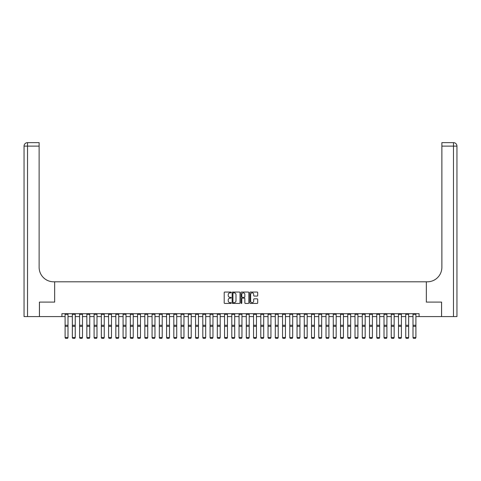 <?xml version="1.0" encoding="UTF-8"?>
<svg xmlns="http://www.w3.org/2000/svg" width="481" height="481" viewBox="0 0 481 481"><rect width="100%" height="100%" fill="white"/><g stroke="black" fill="none" stroke-linecap="round" stroke-linejoin="round"><path stroke-width="0.72" d="M231.223 292.454A0.397 0.397 0 0 0 230.826 292.051L224.777 292.051A0.571 0.571 0 0 0 224.206 292.622L224.206 302.868A0.571 0.571 0 0 0 224.777 303.439L230.826 303.439A0.397 0.397 0 0 0 231.223 303.036A0.397 0.397 0 0 0 230.826 302.639L230.044 302.639A1.822 1.822 0 0 1 228.222 300.817L228.222 299.964A1.822 1.822 0 0 1 230.044 298.142L230.826 298.142A0.397 0.397 0 0 0 231.223 297.745A0.397 0.397 0 0 0 230.826 297.348L230.044 297.348A1.822 1.822 0 0 1 228.222 295.526L228.222 294.673A1.822 1.822 0 0 1 230.044 292.851L230.826 292.851A0.397 0.397 0 0 0 231.223 292.454M257.131 296.068A0.571 0.571 0 0 0 257.702 295.496L257.702 292.622A0.571 0.571 0 0 0 257.131 292.051L250.415 292.051A0.571 0.571 0 0 0 249.849 292.622L249.849 302.868A0.571 0.571 0 0 0 250.415 303.439L257.131 303.439A0.571 0.571 0 0 0 257.702 302.868L257.702 299.392A0.571 0.571 0 0 0 257.131 298.827L254.257 298.827A0.571 0.571 0 0 0 253.691 299.392L253.691 301.118A1.521 1.521 0 0 1 252.17 302.639A1.521 1.521 0 0 1 250.643 301.118L250.643 294.372A1.521 1.521 0 0 1 252.17 292.851A1.521 1.521 0 0 1 253.691 294.372L253.691 295.496A0.571 0.571 0 0 0 254.257 296.068L257.131 296.068M456.95 316.588L456.95 146.122L456.95 316.588L441.582 316.588L441.582 302.092L426.334 302.092L441.558 302.092L441.558 316.588L419.089 316.588L419.089 313.69L61.911 313.69L61.911 316.588L65.103 316.588M61.911 316.588L39.442 316.588L39.442 302.092L54.666 302.092L54.666 281.8L426.334 281.8L426.334 302.092L426.334 281.8L427.381 281.8A14.496 14.496 0 0 0 441.877 267.304L441.877 142.641L453.469 142.641L441.877 142.641M240.001 292.622A0.571 0.571 0 0 0 239.436 292.051L232.72 292.051A0.571 0.571 0 0 0 232.149 292.622L232.149 302.868A0.571 0.571 0 0 0 232.72 303.439L239.436 303.439A0.571 0.571 0 0 0 240.001 302.868L240.001 292.622M241.564 292.051L248.28 292.051A0.571 0.571 0 0 1 248.851 292.622L248.851 302.868A0.571 0.571 0 0 1 248.28 303.439L245.406 303.439A0.571 0.571 0 0 1 244.841 302.868L244.841 298.713A0.571 0.571 0 0 0 244.27 298.142L242.364 298.142A0.571 0.571 0 0 0 241.793 298.713L241.793 303.036A0.397 0.397 0 0 1 241.396 303.439A0.397 0.397 0 0 1 240.999 303.036L240.999 292.622A0.571 0.571 0 0 1 241.564 292.051M68.001 316.588L72.348 316.588M75.246 316.588L79.599 316.588M82.498 316.588L86.845 316.588M89.743 316.588L94.096 316.588M96.994 316.588L101.341 316.588M104.239 316.588L108.592 316.588M111.49 316.588L115.837 316.588M118.735 316.588L123.082 316.588M125.986 316.588L130.333 316.588M133.231 316.588L137.578 316.588M140.482 316.588L144.829 316.588M147.727 316.588L152.074 316.588M154.978 316.588L159.325 316.588M162.223 316.588L166.57 316.588M169.468 316.588L173.821 316.588M176.719 316.588L181.066 316.588M183.964 316.588L188.318 316.588M191.216 316.588L195.563 316.588M198.461 316.588L202.814 316.588M205.712 316.588L210.059 316.588M212.957 316.588L217.31 316.588M220.208 316.588L224.555 316.588M227.453 316.588L231.8 316.588M234.704 316.588L239.051 316.588M241.949 316.588L246.296 316.588M249.2 316.588L253.547 316.588M256.445 316.588L260.792 316.588M263.69 316.588L268.043 316.588M270.941 316.588L275.288 316.588M278.186 316.588L282.539 316.588M285.437 316.588L289.784 316.588M292.682 316.588L297.036 316.588M299.934 316.588L304.281 316.588M307.179 316.588L311.532 316.588M314.43 316.588L318.777 316.588M321.675 316.588L326.022 316.588M328.926 316.588L333.273 316.588M336.171 316.588L340.518 316.588M343.422 316.588L347.769 316.588M350.667 316.588L355.014 316.588M357.918 316.588L362.265 316.588M365.163 316.588L369.51 316.588M372.408 316.588L376.761 316.588M379.659 316.588L384.006 316.588M386.904 316.588L391.257 316.588M394.155 316.588L398.502 316.588M401.401 316.588L405.754 316.588M408.652 316.588L412.999 316.588M415.897 316.588L419.089 316.588M233.345 292.851A0.397 0.397 0 0 0 232.942 293.248L232.942 302.242A0.397 0.397 0 0 0 233.345 302.639L234.169 302.639A1.822 1.822 0 0 0 235.991 300.817L235.991 294.673A1.822 1.822 0 0 0 234.169 292.851L233.345 292.851M244.841 294.402A1.521 1.521 0 0 0 243.32 292.881A1.521 1.521 0 0 0 241.793 294.402L241.793 296.777A0.571 0.571 0 0 0 242.364 297.348L244.27 297.348A0.571 0.571 0 0 0 244.841 296.777L244.841 294.402M65.103 337.638L65.536 338.359L65.103 337.536L68.001 337.536L67.568 338.359L65.536 338.317L67.568 338.359M68.001 313.69L68.001 337.536L67.568 338.317M65.103 313.69L65.103 337.536L65.536 338.317M72.348 337.638L72.787 338.359L72.348 337.536L75.246 337.536L74.814 338.359L72.787 338.317L74.814 338.359M79.599 337.638L80.032 338.359L79.599 337.536L82.498 337.536L82.065 338.359L80.032 338.317L82.065 338.359M86.845 337.638L87.277 338.359L86.845 337.536L89.743 337.536L89.31 338.359L87.277 338.317L89.31 338.359M75.246 313.69L75.246 337.536L74.814 338.317M72.348 313.69L72.348 337.536L72.787 338.317M82.498 313.69L82.498 337.536L82.065 338.317M79.599 313.69L79.599 337.536L80.032 338.317M89.743 313.69L89.743 337.536L89.31 338.317M86.845 313.69L86.845 337.536L87.277 338.317M94.096 337.638L94.529 338.359L94.096 337.536L96.994 337.536L96.555 338.359L94.529 338.317L96.555 338.359M96.994 313.69L96.994 337.536L96.555 338.317M94.096 313.69L94.096 337.536L94.529 338.317M39.418 302.092L54.666 302.092L54.666 281.8L53.619 281.8A14.496 14.496 0 0 1 39.123 267.304L39.123 146.122L27.531 146.122L27.531 316.588L39.418 316.588L39.418 302.092M27.531 316.588L24.05 316.588L24.05 146.122A3.481 3.481 0 0 1 27.531 142.641L39.123 142.641L39.123 146.122M39.123 142.641L27.531 142.641A3.481 3.481 0 0 0 24.05 146.122L27.531 146.122L27.531 142.641M53.619 281.8A14.496 14.496 0 0 1 39.123 267.304M456.95 146.122L456.95 281.8L456.95 146.122A3.481 3.481 0 0 0 453.469 142.641A3.481 3.481 0 0 1 456.95 146.122L441.877 146.122M427.381 281.8A14.496 14.496 0 0 0 441.877 267.304M101.341 337.638L101.774 338.359L101.341 337.536L104.239 337.536L103.806 338.359L101.774 338.317L103.806 338.359M104.239 313.69L104.239 337.536L103.806 338.317M101.341 313.69L101.341 337.536L101.774 338.317M108.592 337.638L109.025 338.359L108.592 337.536L111.49 337.536L111.051 338.359L109.025 338.317L111.051 338.359M111.49 313.69L111.49 337.536L111.051 338.317M108.592 313.69L108.592 337.536L109.025 338.317M115.837 337.638L116.27 338.359L115.837 337.536L118.735 337.536L118.302 338.359L116.27 338.317L118.302 338.359M118.735 313.69L118.735 337.536L118.302 338.317M115.837 313.69L115.837 337.536L116.27 338.317M123.082 337.638L123.521 338.359L123.082 337.536L125.986 337.536L125.547 338.359L123.521 338.317L125.547 338.359M125.986 313.69L125.986 337.536L125.547 338.317M123.082 313.69L123.082 337.536L123.521 338.317M130.333 337.638L130.766 338.359L130.333 337.536L133.231 337.536L132.798 338.359L130.766 338.317L132.798 338.359M133.231 313.69L133.231 337.536L132.798 338.317M130.333 313.69L130.333 337.536L130.766 338.317M137.578 337.638L138.017 338.359L137.578 337.536L140.482 337.536L140.043 338.359L138.017 338.317L140.043 338.359M140.482 313.69L140.482 337.536L140.043 338.317M137.578 313.69L137.578 337.536L138.017 338.317M144.829 337.638L145.262 338.359L144.829 337.536L147.727 337.536L147.294 338.359L145.262 338.317L147.294 338.359M147.727 313.69L147.727 337.536L147.294 338.317M144.829 313.69L144.829 337.536L145.262 338.317M152.074 337.638L152.513 338.359L152.074 337.536L154.978 337.536L154.539 338.359L152.513 338.317L154.539 338.359M154.978 313.69L154.978 337.536L154.539 338.317M152.074 313.69L152.074 337.536L152.513 338.317M159.325 337.638L159.758 338.359L159.325 337.536L162.223 337.536L161.79 338.359L159.758 338.317L161.79 338.359M162.223 313.69L162.223 337.536L161.79 338.317M159.325 313.69L159.325 337.536L159.758 338.317M166.57 337.638L167.009 338.359L166.57 337.536L169.468 337.536L169.035 338.359L167.009 338.317L169.035 338.359M169.468 313.69L169.468 337.536L169.035 338.317M166.57 313.69L166.57 337.536L167.009 338.317M173.821 337.638L174.254 338.359L173.821 337.536L176.719 337.536L176.286 338.359L174.254 338.317L176.286 338.359M176.719 313.69L176.719 337.536L176.286 338.317M173.821 313.69L173.821 337.536L174.254 338.317M181.066 337.638L181.505 338.359L181.066 337.536L183.964 337.536L183.532 338.359L181.505 338.317L183.532 338.359M183.964 313.69L183.964 337.536L183.532 338.317M181.066 313.69L181.066 337.536L181.505 338.317M188.318 337.638L188.75 338.359L188.318 337.536L191.216 337.536L190.783 338.359L188.75 338.317L190.783 338.359M191.216 313.69L191.216 337.536L190.783 338.317M188.318 313.69L188.318 337.536L188.75 338.317M195.563 337.638L195.995 338.359L195.563 337.536L198.461 337.536L198.028 338.359L195.995 338.317L198.028 338.359M198.461 313.69L198.461 337.536L198.028 338.317M195.563 313.69L195.563 337.536L195.995 338.317M202.814 337.638L203.247 338.359L202.814 337.536L205.712 337.536L205.273 338.359L203.247 338.317L205.273 338.359M205.712 313.69L205.712 337.536L205.273 338.317M202.814 313.69L202.814 337.536L203.247 338.317M210.059 337.638L210.492 338.359L210.059 337.536L212.957 337.536L212.524 338.359L210.492 338.317L212.524 338.359M212.957 313.69L212.957 337.536L212.524 338.317M210.059 313.69L210.059 337.536L210.492 338.317M217.31 337.638L217.743 338.359L217.31 337.536L220.208 337.536L219.769 338.359L217.743 338.317L219.769 338.359M220.208 313.69L220.208 337.536L219.769 338.317M217.31 313.69L217.31 337.536L217.743 338.317M224.555 337.638L224.988 338.359L224.555 337.536L227.453 337.536L227.02 338.359L224.988 338.317L227.02 338.359M227.453 313.69L227.453 337.536L227.02 338.317M224.555 313.69L224.555 337.536L224.988 338.317M231.8 337.638L232.239 338.359L231.8 337.536L234.704 337.536L234.265 338.359L232.239 338.317L234.265 338.359M234.704 313.69L234.704 337.536L234.265 338.317M231.8 313.69L231.8 337.536L232.239 338.317M239.051 337.638L239.484 338.359L239.051 337.536L241.949 337.536L241.516 338.359L239.484 338.317L241.516 338.359M241.949 313.69L241.949 337.536L241.516 338.317M239.051 313.69L239.051 337.536L239.484 338.317M246.296 337.638L246.735 338.359L246.296 337.536L249.2 337.536L248.761 338.359L246.735 338.317L248.761 338.359M249.2 313.69L249.2 337.536L248.761 338.317M246.296 313.69L246.296 337.536L246.735 338.317M253.547 337.638L253.98 338.359L253.547 337.536L256.445 337.536L256.012 338.359L253.98 338.317L256.012 338.359M256.445 313.69L256.445 337.536L256.012 338.317M253.547 313.69L253.547 337.536L253.98 338.317M260.792 337.638L261.231 338.359L260.792 337.536L263.69 337.536L263.257 338.359L261.231 338.317L263.257 338.359M263.69 313.69L263.69 337.536L263.257 338.317M260.792 313.69L260.792 337.536L261.231 338.317M268.043 337.638L268.476 338.359L268.043 337.536L270.941 337.536L270.508 338.359L268.476 338.317L270.508 338.359M270.941 313.69L270.941 337.536L270.508 338.317M268.043 313.69L268.043 337.536L268.476 338.317M275.288 337.638L275.727 338.359L275.288 337.536L278.186 337.536L277.753 338.359L275.727 338.317L277.753 338.359M278.186 313.69L278.186 337.536L277.753 338.317M275.288 313.69L275.288 337.536L275.727 338.317M282.539 337.638L282.972 338.359L282.539 337.536L285.437 337.536L285.005 338.359L282.972 338.317L285.005 338.359M285.437 313.69L285.437 337.536L285.005 338.317M282.539 313.69L282.539 337.536L282.972 338.317M289.784 337.638L290.217 338.359L289.784 337.536L292.682 337.536L292.25 338.359L290.217 338.317L292.25 338.359M292.682 313.69L292.682 337.536L292.25 338.317M289.784 313.69L289.784 337.536L290.217 338.317M297.036 337.638L297.468 338.359L297.036 337.536L299.934 337.536L299.495 338.359L297.468 338.317L299.495 338.359M299.934 313.69L299.934 337.536L299.495 338.317M297.036 313.69L297.036 337.536L297.468 338.317M304.281 337.638L304.714 338.359L304.281 337.536L307.179 337.536L306.746 338.359L304.714 338.317L306.746 338.359M307.179 313.69L307.179 337.536L306.746 338.317M304.281 313.69L304.281 337.536L304.714 338.317M311.532 337.638L311.965 338.359L311.532 337.536L314.43 337.536L313.991 338.359L311.965 338.317L313.991 338.359M314.43 313.69L314.43 337.536L313.991 338.317M311.532 313.69L311.532 337.536L311.965 338.317M318.777 337.638L319.21 338.359L318.777 337.536L321.675 337.536L321.242 338.359L319.21 338.317L321.242 338.359M321.675 313.69L321.675 337.536L321.242 338.317M318.777 313.69L318.777 337.536L319.21 338.317M326.022 337.638L326.461 338.359L326.022 337.536L328.926 337.536L328.487 338.359L326.461 338.317L328.487 338.359M328.926 313.69L328.926 337.536L328.487 338.317M326.022 313.69L326.022 337.536L326.461 338.317M333.273 337.638L333.706 338.359L333.273 337.536L336.171 337.536L335.738 338.359L333.706 338.317L335.738 338.359M336.171 313.69L336.171 337.536L335.738 338.317M333.273 313.69L333.273 337.536L333.706 338.317M340.518 337.638L340.957 338.359L340.518 337.536L343.422 337.536L342.983 338.359L340.957 338.317L342.983 338.359M343.422 313.69L343.422 337.536L342.983 338.317M340.518 313.69L340.518 337.536L340.957 338.317M347.769 337.638L348.202 338.359L347.769 337.536L350.667 337.536L350.234 338.359L348.202 338.317L350.234 338.359M350.667 313.69L350.667 337.536L350.234 338.317M347.769 313.69L347.769 337.536L348.202 338.317M355.014 337.638L355.453 338.359L355.014 337.536L357.918 337.536L357.479 338.359L355.453 338.317L357.479 338.359M357.918 313.69L357.918 337.536L357.479 338.317M355.014 313.69L355.014 337.536L355.453 338.317M362.265 337.638L362.698 338.359L362.265 337.536L365.163 337.536L364.73 338.359L362.698 338.317L364.73 338.359M365.163 313.69L365.163 337.536L364.73 338.317M362.265 313.69L362.265 337.536L362.698 338.317M369.51 337.638L369.949 338.359L369.51 337.536L372.408 337.536L371.975 338.359L369.949 338.317L371.975 338.359M372.408 313.69L372.408 337.536L371.975 338.317M369.51 313.69L369.51 337.536L369.949 338.317M376.761 337.638L377.194 338.359L376.761 337.536L379.659 337.536L379.226 338.359L377.194 338.317L379.226 338.359M379.659 313.69L379.659 337.536L379.226 338.317M376.761 313.69L376.761 337.536L377.194 338.317M384.006 337.638L384.445 338.359L384.006 337.536L386.904 337.536L386.471 338.359L384.445 338.317L386.471 338.359M386.904 313.69L386.904 337.536L386.471 338.317M384.006 313.69L384.006 337.536L384.445 338.317M391.257 337.638L391.69 338.359L391.257 337.536L394.155 337.536L393.723 338.359L391.69 338.317L393.723 338.359M394.155 313.69L394.155 337.536L393.723 338.317M391.257 313.69L391.257 337.536L391.69 338.317M398.502 337.638L398.935 338.359L398.502 337.536L401.401 337.536L400.968 338.359L398.935 338.317L400.968 338.359M401.401 313.69L401.401 337.536L400.968 338.317M398.502 313.69L398.502 337.536L398.935 338.317M405.754 337.638L406.186 338.359L405.754 337.536L408.652 337.536L408.213 338.359L406.186 338.317L408.213 338.359M408.652 313.69L408.652 337.536L408.213 338.317M405.754 313.69L405.754 337.536L406.186 338.317M412.999 337.638L413.432 338.359L412.999 337.536L415.897 337.536L415.464 338.359L413.432 338.317L415.464 338.359M415.897 313.69L415.897 337.536L415.464 338.317M412.999 313.69L412.999 337.536L413.432 338.317M68.001 325.264L65.103 325.264M68.001 326.365L65.103 326.365M68.001 314.315L65.103 314.315M75.246 325.264L72.348 325.264M75.246 326.365L72.348 326.365M75.246 314.315L72.348 314.315M82.498 325.264L79.599 325.264M82.498 326.365L79.599 326.365M82.498 314.315L79.599 314.315M89.743 325.264L86.845 325.264M89.743 326.365L86.845 326.365M89.743 314.315L86.845 314.315M96.994 325.264L94.096 325.264M96.994 326.365L94.096 326.365M96.994 314.315L94.096 314.315M453.469 316.588L453.469 142.641M104.239 325.264L101.341 325.264M104.239 326.365L101.341 326.365M104.239 314.315L101.341 314.315M111.49 325.264L108.592 325.264M111.49 326.365L108.592 326.365M111.49 314.315L108.592 314.315M118.735 325.264L115.837 325.264M118.735 326.365L115.837 326.365M118.735 314.315L115.837 314.315M125.986 325.264L123.082 325.264M125.986 326.365L123.082 326.365M125.986 314.315L123.082 314.315M133.231 325.264L130.333 325.264M133.231 326.365L130.333 326.365M133.231 314.315L130.333 314.315M140.482 325.264L137.578 325.264M140.482 326.365L137.578 326.365M140.482 314.315L137.578 314.315M147.727 325.264L144.829 325.264M147.727 326.365L144.829 326.365M147.727 314.315L144.829 314.315M154.978 325.264L152.074 325.264M154.978 326.365L152.074 326.365M154.978 314.315L152.074 314.315M162.223 325.264L159.325 325.264M162.223 326.365L159.325 326.365M162.223 314.315L159.325 314.315M169.468 325.264L166.57 325.264M169.468 326.365L166.57 326.365M169.468 314.315L166.57 314.315M176.719 325.264L173.821 325.264M176.719 326.365L173.821 326.365M176.719 314.315L173.821 314.315M183.964 325.264L181.066 325.264M183.964 326.365L181.066 326.365M183.964 314.315L181.066 314.315M191.216 325.264L188.318 325.264M191.216 326.365L188.318 326.365M191.216 314.315L188.318 314.315M198.461 325.264L195.563 325.264M198.461 326.365L195.563 326.365M198.461 314.315L195.563 314.315M205.712 325.264L202.814 325.264M205.712 326.365L202.814 326.365M205.712 314.315L202.814 314.315M212.957 325.264L210.059 325.264M212.957 326.365L210.059 326.365M212.957 314.315L210.059 314.315M220.208 325.264L217.31 325.264M220.208 326.365L217.31 326.365M220.208 314.315L217.31 314.315M227.453 325.264L224.555 325.264M227.453 326.365L224.555 326.365M227.453 314.315L224.555 314.315M234.704 325.264L231.8 325.264M234.704 326.365L231.8 326.365M234.704 314.315L231.8 314.315M241.949 325.264L239.051 325.264M241.949 326.365L239.051 326.365M241.949 314.315L239.051 314.315M249.2 325.264L246.296 325.264M249.2 326.365L246.296 326.365M249.2 314.315L246.296 314.315M256.445 325.264L253.547 325.264M256.445 326.365L253.547 326.365M256.445 314.315L253.547 314.315M263.69 325.264L260.792 325.264M263.69 326.365L260.792 326.365M263.69 314.315L260.792 314.315M270.941 325.264L268.043 325.264M270.941 326.365L268.043 326.365M270.941 314.315L268.043 314.315M278.186 325.264L275.288 325.264M278.186 326.365L275.288 326.365M278.186 314.315L275.288 314.315M285.437 325.264L282.539 325.264M285.437 326.365L282.539 326.365M285.437 314.315L282.539 314.315M292.682 325.264L289.784 325.264M292.682 326.365L289.784 326.365M292.682 314.315L289.784 314.315M299.934 325.264L297.036 325.264M299.934 326.365L297.036 326.365M299.934 314.315L297.036 314.315M307.179 325.264L304.281 325.264M307.179 326.365L304.281 326.365M307.179 314.315L304.281 314.315M314.43 325.264L311.532 325.264M314.43 326.365L311.532 326.365M314.43 314.315L311.532 314.315M321.675 325.264L318.777 325.264M321.675 326.365L318.777 326.365M321.675 314.315L318.777 314.315M328.926 325.264L326.022 325.264M328.926 326.365L326.022 326.365M328.926 314.315L326.022 314.315M336.171 325.264L333.273 325.264M336.171 326.365L333.273 326.365M336.171 314.315L333.273 314.315M343.422 325.264L340.518 325.264M343.422 326.365L340.518 326.365M343.422 314.315L340.518 314.315M350.667 325.264L347.769 325.264M350.667 326.365L347.769 326.365M350.667 314.315L347.769 314.315M357.918 325.264L355.014 325.264M357.918 326.365L355.014 326.365M357.918 314.315L355.014 314.315M365.163 325.264L362.265 325.264M365.163 326.365L362.265 326.365M365.163 314.315L362.265 314.315M372.408 325.264L369.51 325.264M372.408 326.365L369.51 326.365M372.408 314.315L369.51 314.315M379.659 325.264L376.761 325.264M379.659 326.365L376.761 326.365M379.659 314.315L376.761 314.315M386.904 325.264L384.006 325.264M386.904 326.365L384.006 326.365M386.904 314.315L384.006 314.315M394.155 325.264L391.257 325.264M394.155 326.365L391.257 326.365M394.155 314.315L391.257 314.315M401.401 325.264L398.502 325.264M401.401 326.365L398.502 326.365M401.401 314.315L398.502 314.315M408.652 325.264L405.754 325.264M408.652 326.365L405.754 326.365M408.652 314.315L405.754 314.315M415.897 325.264L412.999 325.264M415.897 326.365L412.999 326.365M415.897 314.315L412.999 314.315"/></g></svg>
